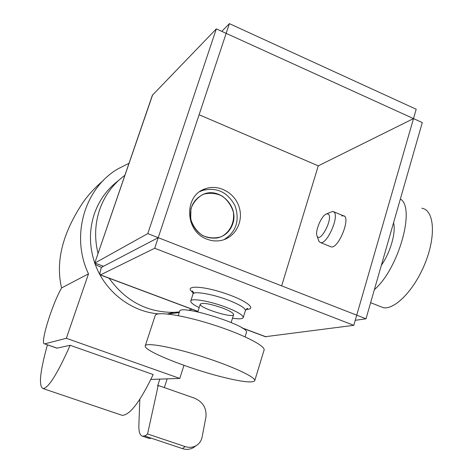 <?xml version="1.0" encoding="UTF-8"?>
<svg xmlns="http://www.w3.org/2000/svg" width="473" height="473" viewBox="0 0 473 473"><rect width="100%" height="100%" fill="white"/><g stroke="black" fill="none" stroke-linecap="round" stroke-linejoin="round"><path stroke-width="0.71" d="M355.241 320.316L366.007 318.79L422.283 122.59L413.508 118.599L318.27 165.857L199.098 114.732L318.276 165.852L281.654 285.863L318.27 165.857L413.503 118.599L226.165 33.352L158.219 237.677L101.464 267.334C99.921 272.058 99.555 274.6 100.353 274.955L154.706 248.26L353.792 325.323L265.347 336.693M232.509 318.181C238.942 319.192 242.513 319.015 243.223 317.631C243.329 315.26 237.641 311.819 226.171 307.308C210.178 301.147 191.057 297.83 190.761 300.994C190.513 302.525 193.315 304.736 199.18 307.621M222.742 308.094C230.026 310.95 233.65 313.138 233.609 314.657C232.988 318.648 198.394 307.669 200.304 304.098C202.852 302.484 210.331 303.82 222.742 308.094M206.973 239.161C184.677 231.575 183.636 195.266 205.377 188.78C218.751 183.861 234.998 192.913 239.237 207.399C243.725 221.819 235.028 237.789 220.986 240.485C216.279 241.396 211.608 240.958 206.973 239.161M224.001 239.675C236.264 231.794 239.941 220.489 235.046 205.755C227.625 192.085 216.805 186.977 202.586 190.436L199.919 191.589M341.683 215.96L343.25 215.747C351.534 215.984 338.786 248.863 331.183 246.894L330.154 246.474M94.701 263.236L152.359 95.286L216.332 28.877L147.783 233.603L94.896 263.035L103.492 266.275L158.224 237.683L356.725 315.172L353.792 325.323M216.332 28.877L226.159 33.358L229.387 23.65L221.778 31.354M413.503 118.599L416.205 109.245L229.387 23.65M147.783 233.603L158.219 237.677L154.706 248.26M101.464 267.334C97.06 265.607 94.801 264.253 94.689 263.272L152.649 94.807M366.007 318.79L356.725 315.172L413.508 118.599M190.702 218.975L190.926 208.806C193.274 202.355 197.347 197.537 203.136 194.344C209.498 192.552 215.783 193.085 221.997 195.94C227.554 200.061 231.35 205.483 233.372 212.194C234.75 222.547 229.99 232.219 221.228 236.742C214.896 238.64 208.581 238.185 202.284 235.377C196.62 231.256 192.759 225.792 190.702 218.975M151.254 438.175L149.285 438.465L148.274 438.128M150.869 379.423L159.844 379.115L157.621 386.003L158.207 385.465L147.57 433.972L144.998 436.082L145.075 435.728L142.663 436.248C139.925 435.686 138.666 431.884 138.885 424.86L139.825 399.265M232.751 223.835C238.936 206.991 220.459 187.497 204.182 193.948C192.931 199.18 188.632 208.321 191.293 221.364C196.313 233.757 205.034 239.279 217.456 237.931C225.006 236.062 230.103 231.362 232.751 223.835M43.185 388.623L122.152 415.329C129.85 415.241 140.191 401.648 153.175 374.539L70.14 345.29C57.688 373.303 48.707 387.748 43.185 388.623C38.479 386.512 39.892 371.92 47.43 344.841M122.152 415.329L120.574 414.791M98.047 253.487C94.34 238.404 94.896 223.723 99.72 209.444C104.775 195.272 113.165 183.891 124.89 175.294M192.044 309.265L188.378 310.3M179.421 311.949L173.952 312.363C147.251 312.517 125.629 301.135 109.092 278.225M94.766 263.041C89.131 246.291 89.03 229.783 94.476 213.518C99.3 199.996 107.259 189.046 118.351 180.668M179.232 312.535L167.117 314.084M158.455 313.859C131.015 311.719 104.876 291.469 95.138 264.082M70.14 345.29L57.115 348.122L44.598 343.847C39.767 344.787 51.214 306.788 60.804 289.375L61.567 287.939C55.696 262.958 61.862 235.98 80.061 206.997C85.648 197.773 93.406 188.928 103.339 180.444M61.567 287.939L88.498 273.837C70.447 236.163 84.466 188.26 118.019 168.808L129.017 163.28M183.962 365.327L179.781 378.43L66.338 338.296L88.498 273.837M159.844 379.115L179.781 378.43M44.829 343.818L66.338 338.296M56.376 347.974L57.115 348.122M167.152 378.861L164.344 387.612M194.9 446.577L193.569 447.523C190.181 449.516 186.457 449.876 182.389 448.593L185.156 446.583C189.247 447.872 192.99 447.511 196.384 445.513C199.464 443.544 201.386 440.67 202.154 436.898L205.926 417.02C206.701 408.252 202.964 401.991 194.722 398.236L158.207 385.465M185.156 446.583L147.57 433.972M182.389 448.593L144.998 436.082M176.009 313.167L176.311 312.239M145.27 345.81L155.185 315.586C156.019 311.104 182.3 314.941 212.318 324.502C242.353 334.015 266.092 346.082 264.046 350.197L254.758 380.659M221.772 376.892C187.615 368.378 143.053 350.599 145.252 345.864C145.802 342.227 171.971 346.94 202.166 356.589C232.385 366.191 256.514 377.525 254.722 380.783C252.481 383.124 241.496 381.829 221.772 376.892M178.226 315.627L179.604 311.382C179.663 303.642 250.938 326.252 246.392 332.596L245.079 336.835M328.611 214.346C333.051 218.91 320.215 243.234 317.152 236.187C314.728 232.373 320.588 217.219 325.601 214.352L327.328 213.737L328.611 214.346M318.359 239.758L319.133 241.668L320.653 242.608C327.032 244.429 339.289 216.853 334.151 212.141L332.75 211.36L326.642 213.849M374.362 289.665C398.544 269.001 415.755 207.712 400.359 199.027M379.429 306.167L383.189 307.651C394.949 310.14 415.028 289.346 425.57 262.083C436.266 234.85 433.96 209.971 421.869 208.238M381.35 265.3C390.456 252.369 396.197 232.196 393.554 222.759M246.102 309.395C258.311 309.407 245.144 299.64 222.286 292.48C199.476 285.207 183.181 285.657 193.144 292.639M194.19 293.118L192.18 291.049C192.759 290.712 193.031 291.717 192.996 294.058C193.327 290.777 212.454 293.987 228.412 300.178C239.864 304.707 245.522 308.201 245.392 310.66L243.24 317.578M100.542 274.902L197.98 311.364M241.809 327.759L266.086 336.847M245.404 310.613C246.711 308.721 247.497 308.071 247.763 308.656L246.421 309.082M192.996 294.058L190.761 300.994M205.377 188.78L202.586 190.436M265.761 336.847L242.3 328.067M197.945 311.471L100.353 274.955M149.285 438.465L142.663 436.248M167.489 313.989L173.952 312.363M56.866 348.146L44.598 343.847M196.384 445.513L193.569 447.523M231.161 322.48L233.615 314.634M197.809 311.908L200.304 304.098M317.152 236.187L318.849 241.212M344.32 216.191L333.79 211.792M331.183 246.894L320.653 242.608M383.189 307.651L370.631 302.685"/></g></svg>

